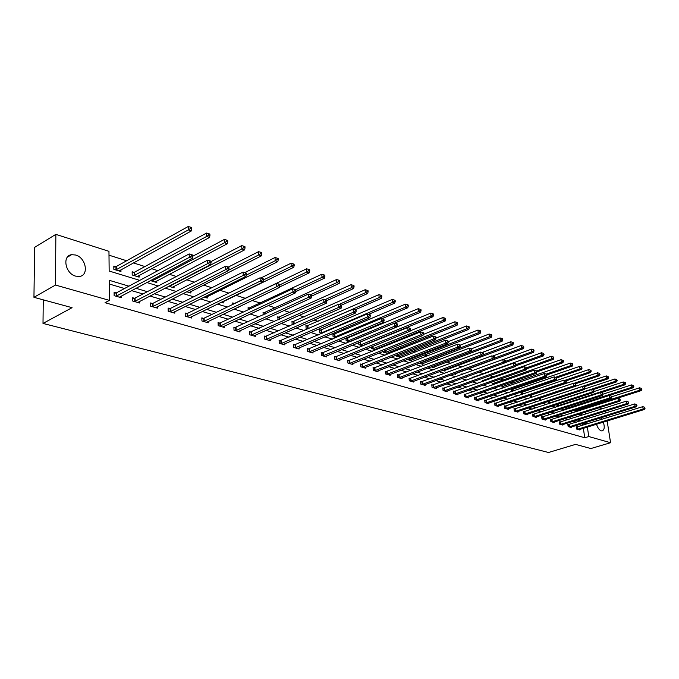 <?xml version="1.0" encoding="UTF-8"?>
<svg xmlns="http://www.w3.org/2000/svg" width="679" height="679" viewBox="0 0 679 679"><rect width="100%" height="100%" fill="white"/><g stroke="black" fill="none" stroke-linecap="round" stroke-linejoin="round"><path stroke-width="1.02" d="M603.351 422.126C604.845 427.023 604.429 429.96 602.112 430.919L601.246 430.834C599.209 430.011 597.639 427.804 596.527 424.231M596.043 421.15L596.179 419.266M75.658 276.132C65.277 273.629 61.933 255.669 71.609 254.684L75.675 255.024C85.978 257.689 89.229 275.402 79.553 276.429L75.658 276.132M607.153 420.955L610.565 442.725L590.866 448.539L575.546 444.38L548.513 452.494L43.006 323.433L72.067 307.672L33.95 297.317L34.629 247.368L55.856 234.365L108.963 251.323L109.158 271.031L139.755 280.368M541.087 391.91L540.569 391.749M531.954 389.016L530.834 388.66M522.643 386.071L520.886 385.519M513.154 383.066L510.744 382.311M503.479 380.011L500.381 379.026M493.616 376.887L489.805 375.682M483.55 373.705L479.001 372.262M473.136 370.411L468.391 368.909M462.051 366.898L457.739 365.54M450.729 363.316L446.875 362.094M439.152 359.658L435.774 358.588M427.312 355.906L424.434 354.998M415.217 352.078L412.857 351.332M402.842 348.166L401.026 347.589M390.179 344.16L388.94 343.761M377.218 340.06L376.573 339.856M357.952 333.958L356.738 333.576M344.983 329.858L342.878 329.188M331.708 325.657L328.687 324.698M318.137 321.362L314.139 320.098M304.234 316.966L299.235 315.379M290.009 312.459L283.941 310.541M275.445 307.85L268.256 305.575M260.515 303.131L252.164 300.483M245.229 298.293L235.986 295.365M228.84 293.107L219.971 290.298M211.814 287.718L203.547 285.104M194.33 282.184L186.691 279.773M176.37 276.506L169.394 274.299M157.901 270.658L151.638 268.68M144.924 266.55L133.398 262.909M126.633 260.761L109.005 255.185M593.319 405.923L593.76 406.067M599.09 407.765L602.281 408.783M43.261 299.846L43.006 323.433M581.377 415.098L581.131 413.469M115.744 266.686L113.817 266.092L113.851 269.351L120.972 271.541L120.947 269.775M134.026 272.347L132.15 271.77L132.21 274.995L139.136 277.125L139.102 275.436M150.432 280.597L156.832 282.557L156.79 280.945M168.825 286.249L174.07 287.862L174.028 286.309M186.725 291.749L190.875 293.022L190.824 291.537M204.15 297.105L207.256 298.056L207.205 296.63M221.116 302.316L223.238 302.97L223.179 301.595M217.042 298.879L217.008 298.047L218.078 298.378M237.65 307.4L238.83 307.757L238.779 306.857M232.804 304.404L232.736 302.919L234.34 303.411M248.183 309.76L248.081 307.672L249.651 308.156M263.206 314.954L263.053 312.306L264.589 312.781M279.179 317.297L277.677 316.838L278.195 319.86M293.421 321.71L291.962 321.26L292.148 324.146L293.184 324.469M307.341 326.022L305.915 325.581L306.11 328.441L307.816 328.959M320.946 330.232L319.546 329.799L319.758 332.634L322.092 333.347M334.238 334.348L332.88 333.924L333.092 336.733L336.037 337.633M345.917 338.117L346.129 340.739L349.651 341.817M347.241 338.38L346.129 338.032M358.707 342.632L358.885 344.652L362.951 345.908M363.664 345.611L363.63 345.17M371.226 347.02L371.354 348.488L375.954 349.897M376.073 349.855L375.996 348.998M383.465 351.289L383.559 352.24L388.184 353.657L388.091 352.74M395.458 355.457L400.024 357.298L399.939 356.407M407.196 359.505L411.618 360.863L411.533 359.997M419.291 363.223L422.975 364.351L422.881 363.511M431.131 366.855L434.093 367.772L434.008 366.957M442.708 370.42L444.983 371.116L444.898 370.327M454.039 373.9L455.651 374.392L455.567 373.628M465.123 377.303L466.117 377.609L466.04 376.972M461.898 374.519L461.822 373.857L462.849 374.171M472.27 378.076L472.151 377.057L473.212 377.38M482.438 381.547L482.277 380.189L483.312 380.512M492.411 384.942L492.199 383.262L493.217 383.576M502.18 388.261L501.934 386.275L502.935 386.589M511.771 391.503L511.482 389.237L512.458 389.542M521.811 392.437L520.844 392.139L521.404 394.601M530.078 395.297L530.358 397.351L531.046 397.563M530.986 395.271L530.545 395.136M539.151 398.437L539.381 400.126L540.509 400.474M548.055 401.51L548.242 402.851L549.786 403.326M556.797 404.523L556.941 405.524L558.885 406.118M565.378 407.459L565.48 408.147L567.805 408.86M573.806 410.345L576.564 411.559M128.9 286.173L109.243 280.308L109.429 300.373L105.033 302.715L584.755 437.751L583.346 428.296M582.888 425.232L582.709 424.044L581.75 423.764M576.395 422.177L573.271 421.252M567.882 419.664L564.648 418.705M559.216 417.101L555.855 416.1M550.389 414.487L546.892 413.452M541.392 411.822L537.76 410.753M532.217 409.114L528.457 408.003M522.872 406.348L518.968 405.193M513.341 403.53L509.292 402.333M503.623 400.652L499.421 399.413M493.718 397.724L489.355 396.434M483.609 394.737L479.085 393.396M473.297 391.681L468.603 390.298M462.772 388.575L457.909 387.132M452.027 385.392L446.986 383.898M441.061 382.15L435.833 380.605M429.866 378.84L424.443 377.235M418.434 375.453L412.807 373.789M406.746 371.999L400.916 370.276M394.805 368.468L388.753 366.677M382.608 364.861L376.327 363.002M370.131 361.169L363.621 359.242M357.375 357.4L350.627 355.397M344.329 353.538L337.327 351.467M330.987 349.592L323.722 347.444M317.331 345.552L309.794 343.319M303.343 341.418L295.526 339.101M289.033 337.183L280.919 334.781M274.367 332.846L265.947 330.35M259.353 328.398L250.61 325.818M243.956 323.849L234.883 321.167M228.178 319.181L218.757 316.397M212.001 314.394L202.215 311.5M195.399 309.488L185.24 306.484M178.373 304.455L167.823 301.332M160.898 299.278L149.932 296.036M142.946 293.973L131.556 290.604M124.512 288.524L109.277 284.017M116.05 292.921L114.106 292.352L114.14 295.671L121.312 297.733L121.295 296.044M134.476 298.276L132.583 297.725L132.643 301.001L139.619 303.012L139.594 301.391M152.419 303.496L150.577 302.961L150.653 306.195L157.452 308.156L157.409 306.602M169.894 308.58L168.103 308.054L168.188 311.254L174.817 313.163L174.775 311.678M186.929 313.528L185.18 313.019L185.282 316.185L191.741 318.052L191.69 316.618M203.53 318.358L201.824 317.865L201.943 320.989L208.241 322.805L208.181 321.43M219.716 323.068L218.052 322.584L218.188 325.674L224.325 327.448L224.265 326.124M235.503 327.66L233.882 327.185L234.026 330.24L240.018 331.972L239.959 330.698M250.907 332.133L249.329 331.675L249.482 334.705L255.329 336.385L255.262 335.163M265.939 336.504L264.394 336.063L264.564 339.05L270.267 340.697L270.2 339.517M280.614 340.773L279.111 340.34L279.29 343.302L284.857 344.907L284.79 343.769M294.949 344.94L293.481 344.516L293.668 347.444L299.108 349.014L299.032 347.911M308.945 349.014L307.511 348.599L307.714 351.493L313.027 353.029L312.951 351.968M322.627 352.995L321.218 352.579L321.43 355.457L326.624 356.95L326.548 355.923M335.995 356.882L334.62 356.483L334.84 359.318L339.916 360.787L339.839 359.794M349.065 360.676L347.716 360.286L347.945 363.104L352.91 364.53L352.834 363.571M361.839 364.394L360.524 364.012L360.761 366.796L365.616 368.196L365.54 367.263M374.341 368.026L373.051 367.653L373.297 370.411L378.042 371.778L377.965 370.878M386.563 371.583L385.307 371.218L385.562 373.951L390.204 375.292L390.119 374.409M398.531 375.063L397.3 374.706L397.554 377.405L402.104 378.721L402.019 377.872M410.235 378.466L409.038 378.118L409.301 380.8L413.749 382.082L413.664 381.258M421.701 381.802L420.522 381.462L420.793 384.11L425.156 385.366L425.071 384.569M432.93 385.069L431.776 384.73L432.056 387.361L436.317 388.592L436.232 387.811M443.922 388.261L442.793 387.938L443.073 390.535L447.257 391.741L447.172 390.985M454.692 391.401L453.589 391.079L453.878 393.65L457.969 394.83L457.884 394.1M465.251 394.465L464.164 394.151L464.453 396.706L468.468 397.86L468.383 397.147M475.589 397.47L474.528 397.164L474.825 399.693L478.763 400.831L478.678 400.135M485.731 400.423L484.687 400.118L484.993 402.63L488.846 403.742L488.761 403.063M495.67 403.309L494.643 403.012L494.957 405.499L498.734 406.594L498.649 405.932M505.414 406.144L504.412 405.855L504.726 408.317L508.435 409.386L508.35 408.741M514.979 408.928L513.995 408.639L514.309 411.084L517.95 412.128L517.865 411.499M524.358 411.652L523.39 411.372L523.713 413.791L527.277 414.827L527.193 414.207M533.558 414.334L532.608 414.054L532.93 416.456L536.435 417.466L536.351 416.864M542.589 416.957L541.655 416.685L541.986 419.062L545.424 420.055L545.339 419.469M551.45 419.537L550.542 419.266L550.864 421.625L554.242 422.601L554.157 422.032M560.15 422.066L559.258 421.803L559.589 424.146L562.899 425.096L562.823 424.545M568.696 424.545L567.814 424.29L568.153 426.607L571.404 427.549L571.319 427.006M577.082 426.989L576.216 426.735L576.556 429.035L579.747 429.96L579.671 429.425M33.95 297.317L55.491 285.053L55.856 234.365M605.609 411.092L605.897 412.934M606.398 416.091L606.67 417.848M610.565 442.725L588.778 436.538L587.352 427.057M584.755 437.751L588.778 436.538M109.429 300.373L55.491 285.053M600.711 417.857L601.934 419.325M586.885 423.985L586.707 422.805L585.748 422.516M580.409 420.921L577.294 419.995M571.913 418.383L568.679 417.424M563.264 415.803L559.903 414.801M554.446 413.172L550.958 412.136M545.466 410.498L541.85 409.412M536.317 407.765L532.557 406.645M526.98 404.981L523.085 403.818M517.474 402.138L513.426 400.933M507.773 399.244L503.572 397.987M497.877 396.29L493.523 394.991M487.785 393.277L483.27 391.927M477.49 390.204L472.805 388.812M466.974 387.072L462.119 385.621M456.254 383.873L451.212 382.362M445.297 380.596L440.077 379.043M434.119 377.261L428.695 375.648M422.694 373.857L417.076 372.177M411.024 370.369L405.193 368.629M399.099 366.813L393.048 365.005M386.911 363.172L380.639 361.304M374.443 359.454L367.942 357.51M361.703 355.652L354.956 353.64M348.666 351.764L341.673 349.677M335.333 347.784L328.067 345.611M321.685 343.71L314.148 341.461M307.706 339.542L299.897 337.208M293.404 335.265L285.29 332.846M278.746 330.894L270.327 328.381M263.732 326.412L254.998 323.807M248.344 321.821L239.271 319.113M232.574 317.118L223.153 314.301M216.389 312.289L206.611 309.369M199.796 307.332L189.636 304.302M182.77 302.248L172.211 299.099M165.286 297.037L154.32 293.761M147.335 291.681L135.936 288.278M585.408 414.122L585.12 412.204M146.808 282.515L158.207 285.995M165.192 288.125L176.167 291.469M183.092 293.591L193.651 296.808M200.517 298.904L210.677 302.002M217.492 304.082L227.27 307.061M234.026 309.123L243.438 312.001M250.135 314.038L259.2 316.804M265.845 318.833L274.579 321.498M281.165 323.51L289.577 326.073M296.112 328.067L304.209 330.537M310.693 332.515L318.493 334.9M324.927 336.86L332.447 339.152M338.829 341.096L346.069 343.311M352.401 345.238L359.386 347.368M365.658 349.286L372.389 351.34M378.619 353.233L385.103 355.219M391.282 357.103L397.538 359.013M403.666 360.88L409.692 362.722M415.769 364.572L421.583 366.346M427.617 368.188L433.219 369.894M439.203 371.719L444.609 373.374M450.55 375.181L455.753 376.769M461.652 378.568L466.668 380.104M472.525 381.887L477.362 383.363M483.168 385.137L487.836 386.555M493.591 388.312L498.089 389.687M503.81 391.435L508.147 392.751M513.816 394.482L518.001 395.764M523.628 397.478L527.659 398.709M533.253 400.415L537.131 401.595M542.682 403.292L546.425 404.429M551.934 406.11L555.532 407.213M561.007 408.877L564.478 409.938M569.902 411.593L573.246 412.611M578.635 414.258L581.861 415.242M582.709 424.044L586.707 422.805M116.084 296.231L189.288 257.4L192.284 258.402L119.385 297.181M114.114 293.387L116.661 292.717L189.169 253.938L189.288 257.4L191.436 255.983L192.632 256.382L192.581 254.998L191.385 254.591L191.436 255.983M191.385 254.591L189.169 253.938M192.284 258.402L192.632 256.382M119.054 270.955L191.317 230.962L188.338 229.909L188.219 226.506L116.347 266.482L113.826 267.161M190.468 228.5L191.656 228.925L191.605 227.567L190.417 227.142L190.468 228.5L188.338 229.909L115.778 269.945M191.656 228.925L191.317 230.962M188.219 226.506L190.417 227.142M134.527 301.544L207.774 263.579L210.694 264.547L137.744 302.478M132.6 298.726L135.087 298.081L207.638 260.159L207.774 263.579L209.887 262.179L211.059 262.569L210.999 261.203L209.836 260.804L209.887 262.179M209.836 260.804L207.638 260.159M210.694 264.547L211.059 262.569M152.486 306.73L225.751 269.58L228.585 270.531L155.618 307.629M150.602 303.929L153.021 303.309L225.598 266.202L225.751 269.58L227.838 268.205L228.967 268.578L228.908 267.229L227.771 266.847L227.838 268.205M227.771 266.847L225.598 266.202M228.585 270.531L228.967 268.578M137.277 276.548L209.582 237.438L206.688 236.419L206.552 233.05L134.629 272.152L132.167 272.805M208.784 235.027L209.938 235.443L209.879 234.094L208.725 233.686L208.784 235.027L206.688 236.419L134.086 275.572M209.938 235.443L209.582 237.438M206.552 233.05L208.725 233.686M155.016 282.006L227.338 243.744L224.528 242.743L224.376 239.424L192.632 256.297M226.591 241.376L227.72 241.775L227.652 240.451L226.531 240.052L226.591 241.376L224.528 242.743L151.909 281.047M227.72 241.775L227.338 243.744M224.376 239.424L226.531 240.052M169.988 311.771L243.235 275.419L245.993 276.345L173.035 312.654M168.129 308.996L170.497 308.393L243.065 272.084L243.235 275.419L245.289 274.061L246.392 274.435L246.324 273.094L245.221 272.729L245.289 274.061M245.221 272.729L243.065 272.084M245.993 276.345L246.392 274.435M187.031 316.686L260.244 281.106L262.926 281.997L190.001 317.551M185.206 313.927L187.523 313.35L260.057 277.804L260.244 281.106L262.272 279.765L263.342 280.121L263.265 278.806L262.196 278.441L262.272 279.765M262.196 278.441L260.057 277.804M262.926 281.997L263.342 280.121M203.649 321.481L276.803 286.64L279.409 287.506L206.543 322.321M201.858 318.74L204.124 318.179L276.599 283.372L276.803 286.64L278.797 285.307L279.841 285.664L279.765 284.357L278.721 284.009L278.797 285.307M278.721 284.009L276.599 283.372M279.409 287.506L279.841 285.664M172.305 287.319L244.618 249.872L241.885 248.904L241.716 245.62L211.016 261.593M243.922 247.555L245.017 247.945L244.949 246.63L243.854 246.239L243.922 247.555L241.885 248.904L169.275 286.385M245.017 247.945L244.618 249.872M241.716 245.62L243.854 246.239M189.152 292.496L261.44 255.839L258.775 254.897L258.589 251.646L228.365 267.051M260.778 253.564L261.848 253.946L261.771 252.647L260.711 252.265L260.778 253.564L258.775 254.897L228.653 270.166M261.848 253.946L261.44 255.839M258.589 251.646L260.711 252.265M205.576 297.538L277.813 261.653L275.216 260.728L275.02 257.519L244.813 272.602M277.193 259.412L278.237 259.785L278.152 258.504L277.117 258.13L277.193 259.412L275.216 260.728L246.248 275.122M278.237 259.785L277.813 261.653M275.02 257.519L277.117 258.13M221.6 302.461L293.752 267.305L291.232 266.414L291.019 263.24L260.812 278.025M293.184 265.116L294.194 265.472L294.109 264.207L293.099 263.842L293.184 265.116L291.232 266.414L263.333 280.003M294.194 265.472L293.752 267.305M291.019 263.24L293.099 263.842M279.527 287.005L309.293 272.822L306.832 271.948L306.611 268.808L234.926 303.241L232.778 303.776M308.758 270.666L309.743 271.014L309.649 269.767L308.665 269.41L308.758 270.666L306.832 271.948L279.79 284.866M309.743 271.014L309.293 272.822M306.611 268.808L308.665 269.41M295.772 291.597L324.435 278.195L322.033 277.338L321.795 274.24L248.124 308.504M323.934 276.073L324.893 276.421L324.8 275.182L323.841 274.834L323.934 276.073L322.033 277.338L295.662 289.712M324.893 276.421L324.435 278.195M321.795 274.24L323.841 274.834M311.542 296.137L339.194 283.432L336.852 282.6L336.606 279.527L263.104 313.121M338.736 281.352L339.67 281.683L339.568 280.461L338.634 280.121L338.736 281.352L336.852 282.6L310.541 294.72M339.67 281.683L339.194 283.432M336.606 279.527L338.634 280.121M326.743 300.661L353.589 288.541L351.306 287.726L351.051 284.688L277.728 317.628M353.165 286.496L354.073 286.818L353.971 285.604L353.063 285.282L353.165 286.496L351.306 287.726L325.02 299.626M354.073 286.818L353.589 288.541M351.051 284.688L353.063 285.282M341.461 305.134L367.636 293.523L365.404 292.725L365.141 289.729L292.012 322.024M367.237 291.512L368.128 291.826L368.026 290.629L367.135 290.306L367.237 291.512L365.404 292.725L339.152 304.413M368.128 291.826L367.636 293.523M365.141 289.729L367.135 290.306M355.236 309.777L381.335 298.378L379.162 297.614L378.89 294.635L305.966 326.327M380.978 296.409L381.844 296.715L381.734 295.526L380.868 295.221L380.978 296.409L379.162 297.614L307.545 328.874M381.844 296.715L381.335 298.378M378.89 294.635L380.868 295.221M368.663 314.318L394.711 303.131L392.589 302.376L392.309 299.439L319.605 330.529M394.38 301.187L395.229 301.484L395.119 300.313L394.27 300.008L394.38 301.187L392.589 302.376L321.159 333.058M395.229 301.484L394.711 303.131M392.309 299.439L394.27 300.008M381.768 318.757L407.773 307.765L405.702 307.027L405.414 304.116L332.931 334.637M407.468 305.856L408.3 306.144L408.181 304.981L407.349 304.684L407.468 305.856L405.702 307.027L334.458 337.149M408.3 306.144L407.773 307.765M405.414 304.116L407.349 304.684M349.923 341.707L420.53 312.289L418.51 311.568L418.205 308.69L345.959 338.651M420.25 310.405L421.065 310.693L420.946 309.548L420.131 309.259L420.25 310.405L418.51 311.568L347.47 341.147M421.065 310.693L420.53 312.289M418.205 308.69L420.131 309.259M362.416 345.738L432.99 316.711L431.012 316.007L430.707 313.155L358.962 342.522M432.744 314.861L433.533 315.141L433.406 314.004L432.616 313.715L432.744 314.861L431.012 316.007L360.193 345.059M433.533 315.141L432.99 316.711M430.707 313.155L432.616 313.715M374.808 349.549L445.169 321.031L443.243 320.344L442.929 317.526L410.26 330.817M444.949 319.206L445.721 319.486L445.594 318.358L444.821 318.078L444.949 319.206L443.243 320.344L372.635 348.879M445.721 319.486L445.169 321.031M442.929 317.526L444.821 318.078M386.937 353.275L457.077 325.249L455.185 324.579L454.862 321.787L423.306 334.458M456.874 323.459L457.629 323.73L457.502 322.61L456.746 322.347L456.874 323.459L455.185 324.579L384.806 352.622M457.629 323.73L457.077 325.249M454.862 321.787L456.746 322.347M398.811 356.925L468.714 329.383L466.863 328.729L466.541 325.962L436.02 338.04M468.535 327.618L469.274 327.881L469.138 326.777L468.4 326.514L468.535 327.618L466.863 328.729L396.723 356.288M469.274 327.881L468.714 329.383M466.541 325.962L468.4 326.514M410.43 360.498L480.095 333.423L478.288 332.778L477.957 330.045L448.208 341.656M479.934 331.683L480.656 331.938L480.528 330.843L479.807 330.588L479.934 331.683L478.288 332.778L408.385 359.87M480.656 331.938L480.095 333.423M477.957 330.045L479.807 330.588M421.803 363.995L491.231 337.37L489.457 336.742L489.126 334.034L460.107 345.204M491.095 335.655L491.8 335.91L491.664 334.823L490.951 334.569L491.095 335.655L489.457 336.742L419.809 363.375M491.8 335.91L491.231 337.37M489.126 334.034L490.951 334.569M219.852 326.158L292.921 292.021L295.467 292.87L222.678 326.972M218.086 323.433L220.302 322.89L292.708 288.796L292.921 292.021L294.89 290.714L295.908 291.053L295.823 289.763L294.805 289.424L294.89 290.714M294.805 289.424L292.708 288.796M295.467 292.87L295.908 291.053M235.647 330.715L308.622 297.266L311.101 298.098L238.405 331.505M233.924 328.016L308.393 294.083L308.622 297.266L310.566 295.976L311.559 296.307L311.466 295.034L310.473 294.703L310.566 295.976M310.473 294.703L308.393 294.083M311.101 298.098L311.559 296.307M251.069 335.154L323.917 302.376L326.336 303.182L253.759 335.935M249.371 332.481L323.679 299.227L323.917 302.376L325.835 301.103L326.803 301.425L326.709 300.169L325.742 299.846L325.835 301.103M325.742 299.846L323.679 299.227M326.336 303.182L326.803 301.425M266.109 339.5L338.829 307.358L341.181 308.147L268.74 340.255M264.445 336.843L338.583 304.243L338.829 307.358L340.722 306.102L341.664 306.416L341.562 305.168L340.62 304.854L340.722 306.102M340.62 304.854L338.583 304.243M341.181 308.147L341.664 306.416M280.8 343.735L353.369 312.221L355.66 312.985L283.364 344.474M279.154 341.096L353.105 309.132L353.369 312.221L355.236 310.974L356.152 311.279L356.051 310.048L355.134 309.743L355.236 310.974M355.134 309.743L353.105 309.132M355.66 312.985L356.152 311.279M295.144 347.869L367.543 316.957L369.783 317.704L297.648 348.59M293.523 345.255L367.28 313.91L367.543 316.957L369.393 315.727L370.293 316.024L370.182 314.81L369.283 314.504L369.393 315.727M369.283 314.504L367.28 313.91M369.783 317.704L370.293 316.024M309.149 351.909L381.377 321.574L383.567 322.304L311.593 352.613M307.562 349.312L381.097 318.561L381.377 321.574L383.202 320.361L384.076 320.658L383.966 319.453L383.092 319.155L383.202 320.361M383.092 319.155L381.097 318.561M383.567 322.304L384.076 320.658M322.839 355.855L394.881 326.09L397.011 326.803L325.233 356.551M321.269 353.284L394.592 323.102L394.881 326.09L396.68 324.885L397.538 325.173L397.419 323.985L396.561 323.696L396.68 324.885M396.561 323.696L394.592 323.102M397.011 326.803L397.538 325.173M336.215 359.717L408.054 330.486L410.141 331.182L338.549 360.388M334.671 357.162L407.756 327.541L408.054 330.486L409.836 329.307L410.668 329.587L410.549 328.407L409.717 328.127L409.836 329.307M409.717 328.127L407.756 327.541M410.141 331.182L410.668 329.587M349.295 363.486L420.921 334.789L422.958 335.468L351.578 364.148M347.775 360.948L420.624 331.87L420.921 334.789L422.686 333.618L423.492 333.89L423.373 332.727L422.559 332.447L422.686 333.618M422.559 332.447L420.624 331.87M422.958 335.468L423.492 333.89M362.077 367.178L433.491 338.991L435.477 339.653L364.309 367.823M360.583 364.657L433.185 336.097L433.491 338.991L435.231 337.828L436.028 338.1L435.901 336.945L435.103 336.674L435.231 337.828M435.103 336.674L433.185 336.097M435.477 339.653L436.028 338.1M374.579 370.785L445.772 343.09L447.716 343.735L376.769 371.413M373.111 368.281L445.449 340.23L445.772 343.09L447.486 341.944L448.267 342.208L448.14 341.062L447.359 340.799L447.486 341.944M447.359 340.799L445.449 340.23M447.716 343.735L448.267 342.208M386.818 374.316L457.773 347.096L459.666 347.733L388.957 374.927M385.366 371.829L457.451 344.27L457.773 347.096L459.471 345.967L460.226 346.222L460.099 345.093L459.335 344.839L459.471 345.967M459.335 344.839L457.451 344.27M459.666 347.733L460.226 346.222M398.785 377.762L469.503 351.018L471.362 351.637L400.882 378.364M397.359 375.3L469.172 348.217L469.503 351.018L471.184 349.897L471.922 350.152L471.786 349.031L471.048 348.777L471.184 349.897M471.048 348.777L469.172 348.217M471.362 351.637L471.922 350.152M410.506 381.14L480.97 354.854L482.786 355.457L412.552 381.734M409.089 378.704L480.639 352.078L480.97 354.854L482.633 353.742L483.355 353.988L483.219 352.876L482.497 352.63L482.633 353.742M482.497 352.63L480.639 352.078M482.786 355.457L483.355 353.988M421.973 384.45L492.19 358.597L493.964 359.191L423.985 385.027M420.581 382.031L491.842 355.847L492.19 358.597L493.828 357.502L494.541 357.74L494.405 356.645L493.692 356.407L493.828 357.502M493.692 356.407L491.842 355.847M493.964 359.191L494.541 357.74M433.21 387.692L503.164 362.263L504.896 362.841L435.171 388.261M431.836 385.29L502.816 359.547L503.164 362.263L504.786 361.186L505.482 361.415L505.337 360.328L504.65 360.091L504.786 361.186M504.65 360.091L502.816 359.547M504.896 362.841L505.482 361.415M444.21 390.866L513.901 365.854L515.599 366.422L446.128 391.418M442.852 388.481L513.545 363.155L513.901 365.854L515.505 364.784L516.184 365.013L516.04 363.936L515.361 363.706L515.505 364.784M515.361 363.706L513.545 363.155M515.599 366.422L516.184 365.013M454.981 393.973L524.409 369.359L526.072 369.919L456.865 394.516M453.648 391.605L524.052 366.694L524.409 369.359L525.996 368.307L526.658 368.527L526.522 367.458L525.852 367.237L525.996 368.307M525.852 367.237L524.052 366.694M526.072 369.919L526.658 368.527M465.539 397.02L534.696 372.796L536.325 373.34L467.39 397.554M464.224 394.669L534.331 370.157L534.696 372.796L536.266 371.752L536.919 371.973L536.775 370.912L536.121 370.692L536.266 371.752M536.121 370.692L534.331 370.157M536.325 373.34L536.919 371.973M475.894 399.999L544.77 376.166L546.366 376.701L477.702 400.525M474.587 397.673L544.405 373.543L544.77 376.166L546.96 375.343L546.816 374.299L546.179 374.078L546.323 375.131M546.179 374.078L544.405 373.543M546.366 376.701L546.96 375.343M486.037 402.927L554.633 379.459L556.194 379.985L487.811 403.436M484.747 400.61L554.268 376.87L554.633 379.459L556.797 378.644L556.025 377.397L556.177 378.432M556.025 377.397L554.268 376.87M556.194 379.985L556.797 378.644M495.976 405.796L564.3 382.693L565.828 383.202L497.715 406.297M494.702 403.496L563.926 380.121L564.3 382.693L566.43 381.878L565.675 380.647L565.819 381.674M565.675 380.647L563.926 380.121M565.828 383.202L566.43 381.878M505.728 408.605L573.772 385.85L575.266 386.351L507.434 409.098M504.472 406.331L573.39 383.304L573.772 385.85L575.877 385.052L575.121 383.83L575.274 384.849M575.121 383.83L573.39 383.304M575.266 386.351L575.877 385.052M515.293 411.364L583.049 388.957L584.517 389.449L516.965 411.847M514.054 409.106L582.667 386.427L583.049 388.957L585.128 388.159L584.39 386.945L584.543 387.955M584.39 386.945L582.667 386.427M584.517 389.449L585.128 388.159M432.947 367.415L502.121 341.231L500.389 340.62L500.05 337.938L471.302 348.862M502.002 339.551L502.698 339.797L502.562 338.719L501.866 338.473L502.002 339.551L500.389 340.62L471.37 351.603M502.698 339.797L502.121 341.231M500.05 337.938L501.866 338.473M443.862 370.768L512.781 345.017L511.092 344.414L510.744 341.758L482.082 352.511M512.687 343.353L513.358 343.599L513.222 342.53L512.543 342.292L512.687 343.353L511.092 344.414L482.998 354.913M513.358 343.599L512.781 345.017M510.744 341.758L512.543 342.292M454.557 374.061L523.22 348.717L521.565 348.132L521.209 345.501L492.631 356.085M523.136 347.079L523.806 347.317L523.662 346.265L523 346.027L523.136 347.079L521.565 348.132L494.371 358.164M523.806 347.317L523.22 348.717M521.209 345.501L523 346.027M462.671 374.239L461.89 374.401M504.955 362.705L533.439 352.35L531.81 351.773L531.453 349.159L502.969 359.59M533.371 350.729L534.025 350.958L533.881 349.914L533.227 349.685L533.371 350.729L531.81 351.773L505.473 361.364M534.025 350.958L533.439 352.35M531.453 349.159L533.227 349.685M515.853 365.811L543.446 355.898L541.85 355.329L541.494 352.749L472.211 377.583M543.395 354.302L544.032 354.531L543.251 353.267L543.395 354.302L541.85 355.329L516.133 364.598M544.032 354.531L543.446 355.898M541.494 352.749L543.251 353.267M526.522 368.867L553.249 359.378L551.688 358.818L551.323 356.263L482.336 380.707M553.215 357.799L553.843 358.02L553.071 356.781L553.215 357.799L551.688 358.818L526.556 367.763M553.843 358.02L553.249 359.378M551.323 356.263L553.071 356.781M536.911 371.888L562.849 362.781L561.321 362.238L560.956 359.7L492.258 383.771M562.832 361.228L563.443 361.449L563.298 360.43L562.687 360.218L562.832 361.228L561.321 362.238L536.716 370.895M563.443 361.449L562.849 362.781M560.956 359.7L562.687 360.218M546.901 374.927L572.261 366.117L570.767 365.591L570.394 363.07L501.993 386.775M572.261 364.589L572.855 364.801L572.711 363.8L572.108 363.588L572.261 364.589L570.767 365.591L546.264 374.112M572.855 364.801L572.261 366.117M570.394 363.07L572.108 363.588M556.695 377.906L581.487 369.393L580.019 368.875L579.645 366.38L511.542 389.721M581.496 367.882L582.09 368.094L581.351 366.889L581.496 367.882L580.019 368.875L555.6 377.269M582.09 368.094L581.487 369.393M579.645 366.38L581.351 366.889M524.672 414.071L592.139 391.995L593.582 392.47L526.318 414.546M523.45 411.822L591.757 389.491L592.139 391.995L594.193 391.197L593.463 390.009L593.616 391.011M593.463 390.009L591.757 389.491M593.582 392.47L594.193 391.197M566.261 380.843L590.526 372.601L589.092 372.092L588.71 369.622L520.912 392.606M590.56 371.107L591.129 371.32L590.976 370.327L590.407 370.123L590.56 371.107L589.092 372.092L564.758 380.367M591.129 371.32L590.526 372.601M588.71 369.622L590.407 370.123M533.881 416.728L601.059 394.974L602.477 395.441L535.493 417.195M532.667 414.496L600.677 392.496L601.059 394.974L603.088 394.185L602.366 393.005L602.519 393.998M602.366 393.005L600.677 392.496M602.477 395.441L603.088 394.185M575.232 383.864L599.396 375.75L597.987 375.249L597.605 372.796L530.104 395.441M599.438 374.273L599.998 374.477L599.285 373.297L599.438 374.273L597.987 375.249L573.73 383.414M599.998 374.477L599.396 375.75M597.605 372.796L599.285 373.297M542.911 419.333L609.801 397.894L611.193 398.352L544.499 419.792M541.715 417.118L609.411 395.433L609.801 397.894L611.804 397.113L611.092 395.942L611.253 396.926M611.092 395.942L609.411 395.433M611.193 398.352L611.804 397.113M584.016 386.835L608.087 378.831L606.703 378.339L606.322 375.911L575.291 386.292M608.146 377.38L608.698 377.575L607.994 376.412L608.146 377.38L606.703 378.339L540.306 400.415M608.698 377.575L608.087 378.831M606.322 375.911L607.994 376.412M551.781 421.888L618.382 400.754L619.74 401.213L553.334 422.338M550.601 419.69L617.992 398.327L618.382 400.754L620.36 399.982L619.655 398.828L619.817 399.804M619.655 398.828L617.992 398.327M619.74 401.213L620.36 399.982M592.631 389.754L616.617 381.861L615.259 381.377L614.877 378.967L584.755 388.948M616.685 380.427L617.228 380.622L616.532 379.459L616.685 380.427L615.259 381.377L549.15 403.131M617.228 380.622L616.617 381.861M614.877 378.967L616.532 379.459M560.481 424.4L626.793 403.572L628.126 404.013L562.008 424.842M559.318 422.219L626.394 401.153L626.793 403.572L628.746 402.8L628.05 401.654L628.211 402.622M628.05 401.654L626.394 401.153M628.126 404.013L628.746 402.8M601.085 392.615L624.986 384.823L623.653 384.356L623.263 381.971L594.023 391.554M625.07 383.414L625.597 383.601L625.444 382.65L624.909 382.455L625.07 383.414L623.653 384.356L557.832 405.796M625.597 383.601L624.986 384.823M623.263 381.971L624.909 382.455M569.027 426.862L635.043 406.322L636.35 406.763L570.53 427.295M567.873 424.698L634.653 403.937L635.043 406.322L636.97 405.558L636.291 404.429L636.452 405.388M636.291 404.429L634.653 403.937M636.35 406.763L636.97 405.558M567.95 408.817L633.193 387.743L631.894 387.276L631.495 384.908L603.079 394.143M633.286 386.343L633.813 386.529L633.134 385.4L633.286 386.343L631.894 387.276L566.354 408.418M633.813 386.529L633.193 387.743M631.495 384.908L633.134 385.4M577.422 429.289L643.14 409.03L644.43 409.462L578.89 429.714M576.276 427.133L642.75 406.662L643.14 409.03L645.05 408.274L644.379 407.154L644.541 408.104M644.379 407.154L642.75 406.662M644.43 409.462L645.05 408.274M576.191 411.44L641.256 390.603L639.974 390.145L639.584 387.802L611.745 396.748M641.358 389.22L641.867 389.406L641.714 388.464L641.205 388.278L641.358 389.22L639.974 390.145L574.723 410.99M641.867 389.406L641.256 390.603M639.584 387.802L641.205 388.278M116.287 296.18L116.245 292.87M116.695 296.027L116.661 292.717M116.347 266.482L116.389 269.741M115.939 266.643L115.982 269.894M134.731 301.501L134.671 298.234M135.138 301.357L135.087 298.081M152.69 306.679L152.614 303.445M153.098 306.535L153.021 303.309M134.629 272.152L134.688 275.368M134.221 272.304L134.281 275.521M152.478 279.51L152.512 280.851M152.071 279.723L152.104 280.996M170.183 311.729L170.09 308.529M170.59 311.585L170.497 308.393M187.226 316.643L187.115 313.486M187.633 316.507L187.523 313.35M203.836 321.439L203.717 318.315M204.243 321.303L204.124 318.179M169.86 285.715L169.869 286.19M250.228 307.977L250.271 308.784M249.83 308.113L249.88 308.962M265.166 312.612L265.243 314.012M264.776 312.739L264.852 314.199M279.748 317.127L279.867 319.096M279.358 317.254L279.485 319.274M293.99 321.549L294.16 324.036M293.608 321.668L293.769 324.206M307.91 325.861L308.105 328.712M307.519 325.979L307.723 328.84M321.507 330.07L321.719 332.905M321.125 330.198L321.328 333.024M334.798 334.195L335.019 336.996M334.416 334.314L334.637 337.115M347.792 338.218L348.021 340.994M347.419 338.337L347.64 341.113M360.507 342.165L360.744 344.907M360.125 342.275L360.362 345.017M372.966 346.307L373.178 348.734M372.593 346.46L372.805 348.845M385.18 350.61L385.349 352.477M384.806 350.754L384.976 352.588M397.139 354.786L397.266 356.144M396.765 354.939L396.892 356.246M408.843 358.868L408.928 359.726M408.469 359.004L408.554 359.836M220.038 326.115L219.903 323.026M220.437 325.979L220.302 322.89M235.834 330.673L235.689 327.618M236.241 330.537L236.088 327.482M251.255 335.12L251.094 332.09M251.646 334.993L251.493 331.963M266.295 339.458L266.126 336.47M266.694 339.33L266.524 336.343M280.979 343.693L280.8 340.739M281.378 343.574L281.191 340.612M295.323 347.835L295.127 344.907M295.713 347.707L295.518 344.779M309.327 351.875L309.132 348.972M309.717 351.756L309.514 348.853M323.017 355.821L322.805 352.953M323.408 355.703L323.196 352.834M336.394 359.683L336.173 356.84M336.776 359.564L336.555 356.73M349.464 363.452L349.235 360.642M349.846 363.341L349.617 360.532M362.255 367.144L362.017 364.36M362.637 367.025L362.391 364.25M374.757 370.751L374.511 367.993M375.139 370.641L374.893 367.882M386.988 374.273L386.733 371.549M387.369 374.171L387.115 371.438M398.955 377.728L398.7 375.029M399.337 377.626L399.074 374.927M410.676 381.106L410.405 378.432M411.05 381.004L410.778 378.33M422.143 384.416L421.871 381.768M422.516 384.314L422.245 381.666M433.372 387.658L433.092 385.035M433.745 387.556L433.465 384.934M444.372 390.832L444.091 388.235M444.737 390.731L444.456 388.133M455.151 393.939L454.862 391.367M455.516 393.845L455.219 391.265M465.709 396.986L465.412 394.431M466.066 396.892L465.769 394.338M476.055 399.973L475.75 397.444M476.412 399.872L476.115 397.351M486.189 402.893L485.892 400.389M486.554 402.8L486.249 400.296M496.137 405.762L495.831 403.284M496.493 405.669L496.188 403.19M505.889 408.58L505.575 406.118M506.245 408.486L505.931 406.025M515.446 411.338L515.132 408.894M515.802 411.245L515.488 408.809M483.83 380.384L483.906 381.029M483.473 380.478L483.55 381.148M493.726 383.457L493.854 384.433M493.378 383.55L493.497 384.56M503.436 386.461L503.606 387.768M503.088 386.555L503.258 387.887M512.968 389.415L513.171 391.019M512.62 389.508L512.832 391.138M524.833 414.046L524.511 411.627M525.181 413.952L524.859 411.533M522.312 392.309L522.567 394.202M521.964 392.403L522.219 394.321M534.034 416.702L533.711 414.3M534.381 416.609L534.059 414.215M531.479 395.153L531.776 397.325M531.139 395.246L531.436 397.436M543.064 419.308L542.742 416.931M543.412 419.215L543.09 416.838M540.492 397.987L540.807 400.296M540.153 398.106L540.459 400.381M551.934 421.863L551.603 419.503M552.273 421.778L551.942 419.418M549.37 401.077L549.642 403.012M549.031 401.187L549.303 403.097M560.633 424.375L560.302 422.032M560.981 424.29L560.642 421.948M558.096 404.09L558.325 405.686M557.756 404.2L557.985 405.77M569.18 426.836L568.841 424.519M569.52 426.752L569.18 424.434M566.659 407.044L566.838 408.3M566.328 407.154L566.507 408.385M577.574 429.255L577.235 426.964M577.905 429.179L577.566 426.879M575.071 409.938L575.206 410.88M574.74 410.048L574.875 410.965M71.609 254.684L67.374 257.18"/></g></svg>
